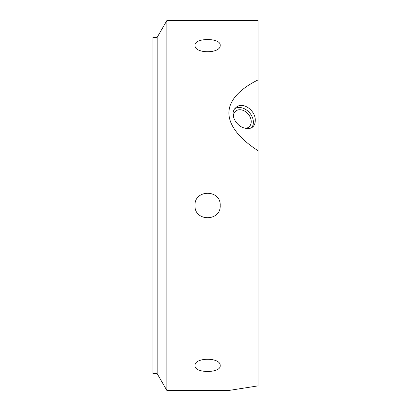 <?xml version="1.0" encoding="UTF-8"?>
<svg xmlns="http://www.w3.org/2000/svg" width="411" height="411" viewBox="0 0 411 411"><rect width="100%" height="100%" fill="white"/><g stroke="black" fill="none" stroke-linecap="round" stroke-linejoin="round"><path stroke-width="0.62" d="M220.214 365.672C220.984 373.399 194.218 373.399 194.994 365.672C194.218 357.133 220.984 357.133 220.214 365.672M220.214 205.5L220.214 205.5C220.984 221.765 194.218 221.765 194.994 205.5C194.218 189.235 220.984 189.235 220.214 205.5M220.214 45.328C220.984 53.867 194.218 53.867 194.994 45.328C194.218 37.601 220.984 37.601 220.214 45.328M245.526 128.319A10.337 7.752 49.1 0 0 249.045 126.855A10.337 7.752 49.1 0 0 250.422 117.674A10.337 7.752 49.1 0 0 242.279 110.097A10.337 7.752 49.1 0 0 235.513 111.232A10.337 7.752 49.1 0 0 233.33 116.647M234.984 108.566A12.818 9.617 -130.9 0 1 246.877 110.266A12.818 9.617 -130.9 0 1 253.382 122.247A12.818 9.617 -130.9 0 1 251.66 127.693M244.643 128.098C247.997 129.008 250.7 128.617 252.755 126.932C254.404 125.437 255.236 123.336 255.257 120.629C255.945 110.765 242.639 100.906 235.971 107.548C229.04 112.866 235.446 125.992 244.643 128.098M157.161 37.365L157.161 373.635L152.959 373.635L152.959 37.365L157.161 37.365L166.866 20.55L258.041 20.55L258.041 150.703C244.401 141.959 228.86 128.119 228.922 113.025C228.86 97.926 244.401 86.618 258.041 79.919L258.041 385.878L228.922 390.45L258.041 385.878M166.866 20.55L166.866 390.45L228.922 390.45M157.161 373.635L166.866 390.45"/></g></svg>
